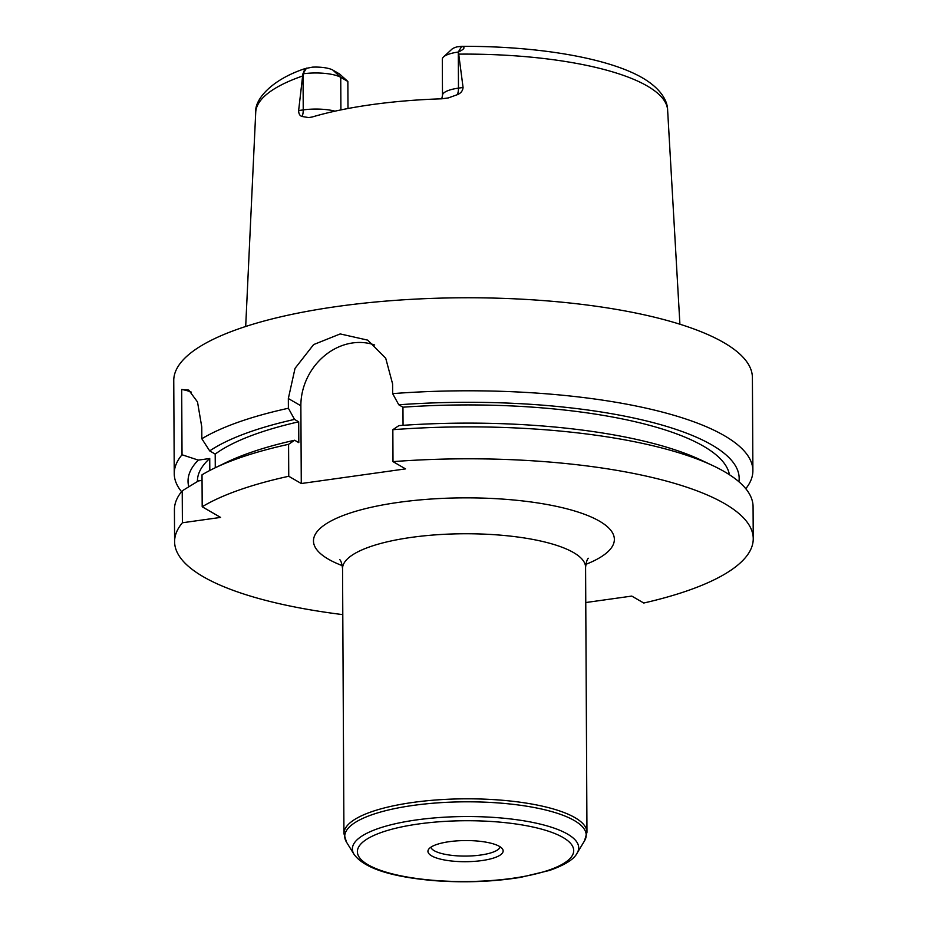 <?xml version="1.0" encoding="UTF-8"?>
<svg xmlns="http://www.w3.org/2000/svg" width="927" height="927" viewBox="0 0 927 927"><rect width="100%" height="100%" fill="white"/><g stroke="black" fill="none" stroke-linecap="round" stroke-linejoin="round"><path stroke-width="1.39" d="M499.433 846.386A37.613 10.579 179.7 0 0 460.29 840.685A37.613 10.579 179.7 0 0 428.471 849.538A37.613 10.579 179.7 0 0 465.609 861.704A37.613 10.579 179.7 0 0 502.608 849.155A37.613 10.579 179.7 0 0 499.433 846.386M430.893 847.197A34.716 9.757 179.7 0 0 465.574 856.084A34.716 9.757 179.7 0 0 500.163 846.826M585.771 602.538L631.774 596.084L643.767 603.025A289.328 81.344 179.7 0 0 753.245 538.645A289.328 81.344 179.7 0 0 393.002 461.634L405.539 468.888L301.275 483.523L288.749 476.269A289.328 81.344 179.7 0 0 202.19 506.756L220.591 517.417L182.387 522.77A289.328 81.344 179.7 0 0 174.6 541.681A289.328 81.344 179.7 0 0 342.793 614.624M191.402 392.144A57.868 50.058 -59.9 0 0 181.692 389.502L188.726 390.082L197.509 401.959L201.773 426.999L201.831 438.749L209.687 450.893L215.203 454.079L215.273 467.741M209.803 470.476L209.734 458.506L198.297 460.105L182.028 454.763L181.692 389.502M182.387 522.77L182.225 490.835L198.413 480.928L202.051 480.418M288.749 476.269L288.575 444.323A289.328 81.344 179.7 0 0 214.241 468.251A289.328 81.344 179.7 0 0 202.016 474.821L202.19 506.756M182.225 490.835A289.328 81.344 179.7 0 0 174.427 509.734L174.6 541.681M288.575 444.323L294.635 440.232A275.574 77.486 179.7 0 0 226.061 462.527L214.241 468.251M294.635 440.232L298.807 442.642L298.703 421.82A266.176 74.844 179.7 0 0 215.203 454.079M209.734 458.506A266.176 74.844 179.7 0 0 197.428 481.171L197.428 481.519M298.703 421.82L294.531 419.41A275.574 77.486 179.7 0 0 209.687 450.893M198.297 460.105A275.574 77.486 179.7 0 0 188.784 486.791M294.531 419.41L288.39 408.251A289.328 81.344 179.7 0 0 201.831 438.749M288.39 408.251L288.343 398.529L295.029 368.367L313.627 344.577L340.232 333.929L367.695 340.128L385.713 358.228L392.596 383.894L392.642 393.627L398.784 404.786L402.955 407.196L403.06 425.308M745.783 488.714A289.328 81.344 179.7 0 0 752.886 470.638A289.328 81.344 179.7 0 0 724.207 435.586A289.328 81.344 179.7 0 0 392.642 393.627M752.886 470.638L752.4 377.613A289.328 81.344 179.7 0 0 723.72 342.561A289.328 81.344 179.7 0 0 398.459 300.139A289.328 81.344 179.7 0 0 173.755 380.638L174.241 473.674A289.328 81.344 179.7 0 0 181.541 491.669M182.028 454.763A289.328 81.344 179.7 0 0 174.241 473.674M374.67 345.006A57.868 50.058 -59.9 0 0 300.869 405.783L301.275 483.523M753.245 538.645L753.072 506.71A289.328 81.344 179.7 0 0 712.84 465.632L700.951 460.035A275.574 77.486 179.7 0 0 398.9 425.609L392.839 429.699L393.002 461.634M347.857 81.46L340.742 77.347A28.239 7.937 179.7 0 0 303.048 73.812L304.925 68.644L312.411 67.15A19.56 5.504 -0.3 0 1 332.874 70.104L339.479 73.928L347.857 81.46L347.996 108.517M458.436 52.016L458.286 52.039A28.239 7.937 179.7 0 0 443.535 56.941L451.797 49.293A19.56 5.504 -0.3 0 1 457.138 46.848L461.716 46.362C465.574 47.207 464.473 49.096 458.436 52.016L463.071 87.486L458.471 88.135A28.239 7.937 179.7 0 0 450.151 89.884A28.239 7.937 179.7 0 0 442.492 95.377L441.773 98.807L448.286 97.926L457.289 94.693C460.823 93.279 462.747 90.881 463.071 87.486M459.213 54.125A205.968 57.914 179.7 0 1 647.231 85.991A205.968 57.914 179.7 0 1 667.625 110.104C667.591 101.982 662.249 90.73 646.513 80.371C613.431 58.621 539.016 45.863 460.928 46.35L461.716 46.362L458.286 52.039L458.471 88.135A11.576 4.809 82 0 1 457.289 94.693M306.478 68.146L303.048 73.812L303.233 109.907L298.633 110.556L302.886 73.836M443.535 56.941A28.239 7.937 179.7 0 0 442.306 59.282L442.492 95.377M298.633 110.556C298.714 113.894 299.85 115.863 302.051 116.478L308.737 117.602L312.306 116.964A208.32 58.575 179.7 0 1 441.773 98.807M738.923 481.762A275.574 77.486 179.7 0 0 398.784 404.786M729.445 474.74A266.176 74.844 179.7 0 0 402.955 407.196M712.84 465.632A289.328 81.344 179.7 0 0 392.839 429.699M588.402 558.263C587.22 558.935 586.281 561.947 585.586 567.289L586.965 832.353A121.518 34.172 179.7 0 0 574.925 817.626A121.518 34.172 179.7 0 0 438.32 799.816A121.518 34.172 179.7 0 0 343.94 833.628L342.55 568.564C341.866 563.431 340.904 560.429 339.641 559.572M585.586 567.289A121.518 34.172 179.7 0 0 573.535 552.573A121.518 34.172 179.7 0 0 436.93 534.752A121.518 34.172 179.7 0 0 342.55 568.564M585.818 564.369A150.452 42.306 179.7 0 0 599.456 521.148A150.452 42.306 179.7 0 0 386.686 504.23A150.452 42.306 179.7 0 0 342.283 565.644M577.092 853.153A113.164 31.819 179.7 0 0 567.486 834.057A113.164 31.819 179.7 0 0 430.985 818.228A113.164 31.819 179.7 0 0 354.033 854.323C363.987 868.089 390.742 876.872 434.276 880.65C464.473 882.886 493.291 881.774 520.742 877.336L549.537 870.441C564.902 865.007 574.08 859.248 577.092 853.153L584.497 840.882A120.742 33.951 179.7 0 0 574.242 820.499A120.742 33.951 179.7 0 0 428.61 803.616A120.742 33.951 179.7 0 0 346.501 842.133L343.94 833.628M562.979 837.463A108.158 30.406 179.7 0 0 376.177 834.439A108.158 30.406 179.7 0 0 457.486 881.496A108.158 30.406 179.7 0 0 562.979 837.463M300.869 405.783L288.343 398.529M332.874 70.104L340.742 77.347L340.916 109.907M335.006 111.17A28.239 7.937 179.7 0 0 313.199 109.108A28.239 7.937 179.7 0 0 303.233 109.907A11.576 4.809 -98 0 1 302.051 116.478M302.144 76.165A205.968 57.914 179.7 0 0 255.725 112.26C254.519 100.22 270.348 80.116 304.925 68.644M584.497 840.882L586.965 832.353M354.033 854.323L346.501 842.133M255.725 112.26L245.69 326.489M667.625 110.104L679.908 324.218"/></g></svg>
